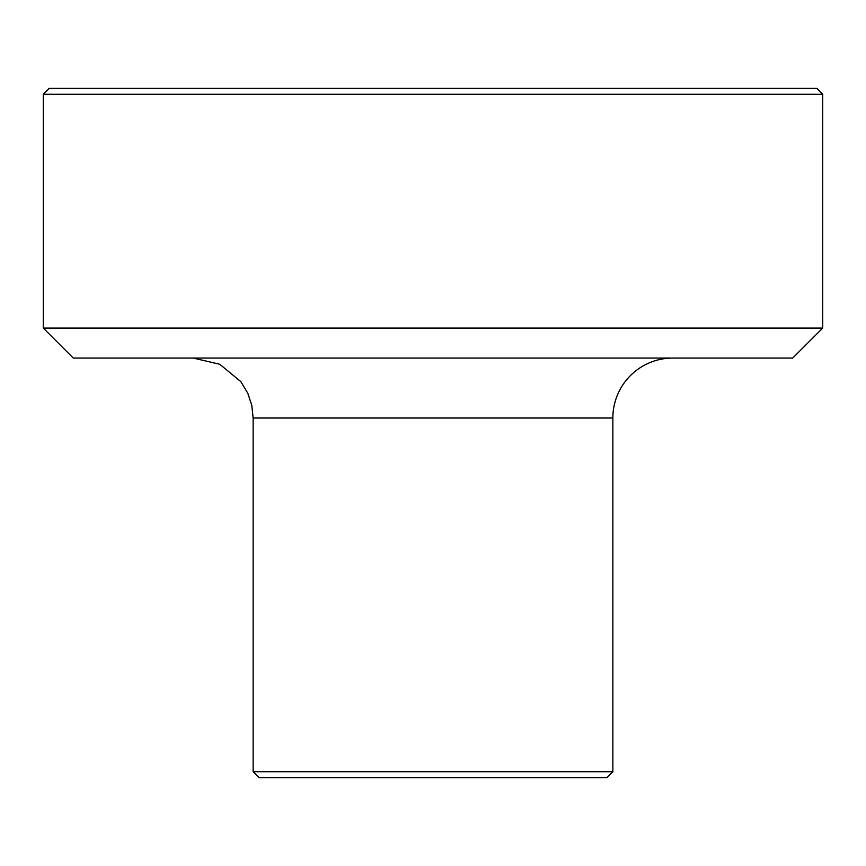 <?xml version="1.0" encoding="UTF-8"?>
<svg xmlns="http://www.w3.org/2000/svg" width="866" height="866" viewBox="0 0 866 866"><rect width="100%" height="100%" fill="white"/><g stroke="black" fill="none" stroke-linecap="round" stroke-linejoin="round"><path stroke-width="1.3" d="M253.143 771.736L259.129 777.733L606.871 777.733L612.857 771.736L253.143 771.736L253.143 418.007L612.857 418.007A59.949 59.949 0 0 1 672.817 358.059M43.3 328.084L73.274 358.059L792.726 358.059L822.7 328.084L43.3 328.084L43.3 94.264L822.7 94.264L822.7 328.084M822.7 94.264L816.703 88.267L49.297 88.267L43.3 94.264M253.143 418.007L251.8 405.396L247.828 393.337L240.845 381.635L219.769 364.272L193.183 358.059M612.857 771.736L612.857 418.007"/></g></svg>

